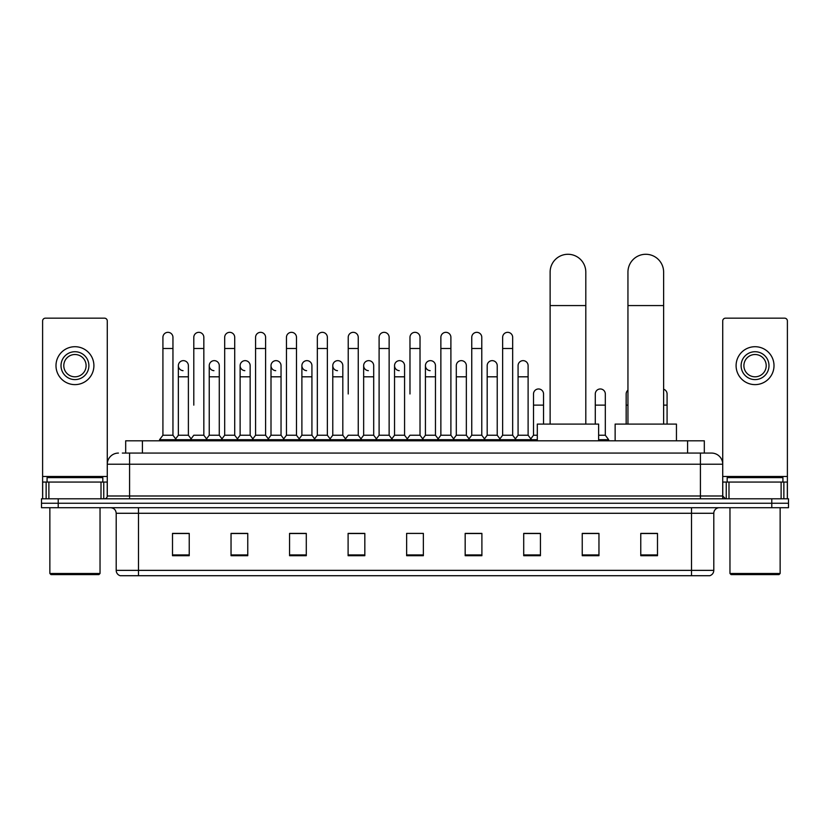 <?xml version="1.0" encoding="UTF-8"?>
<svg xmlns="http://www.w3.org/2000/svg" width="830" height="830" viewBox="0 0 830 830"><rect width="100%" height="100%" fill="white"/><g stroke="black" fill="none" stroke-linecap="round" stroke-linejoin="round"><path stroke-width="1.25" d="M125.683 453.076L125.683 440.813L704.317 440.813L704.317 453.076M122.591 453.076L707.668 453.076M122.332 453.076L129.584 453.076L129.584 464.219L107.278 464.219L107.278 495.998A2.791 2.791 0 0 1 104.497 498.789M118.431 453.076A11.153 11.153 0 0 0 107.278 464.219L107.278 320.961A2.791 2.791 0 0 0 104.497 318.17L45.401 318.17A2.791 2.791 0 0 0 42.61 320.961L42.61 482.064L48.887 482.064L48.887 498.789M711.569 453.076A11.153 11.153 0 0 1 722.723 464.219L700.416 464.219L700.416 453.076L711.403 453.076M781.113 498.789L781.113 482.064L787.39 482.064L787.39 498.789L787.39 320.961A2.791 2.791 0 0 0 784.599 318.17L725.503 318.17A2.791 2.791 0 0 0 722.723 320.961L722.723 495.998L725.503 498.789M58.224 498.789L41.5 498.789L41.5 503.25L58.224 503.25L41.5 503.25L41.5 507.711L58.224 507.711L58.224 503.25L771.776 503.25L58.224 503.25L58.224 498.789L771.776 498.789L771.776 503.25L788.5 503.25L771.776 503.25L771.776 507.711L58.224 507.711M788.5 498.789L788.5 503.25L788.5 498.789L771.776 498.789M713.8 570.366C713.644 573.032 712.306 574.817 709.785 575.719L691.504 575.719L691.504 570.366L713.8 570.366L713.8 513.282A5.571 5.571 0 0 1 719.371 507.711M691.504 575.719L120.215 575.719A5.571 5.571 0 0 1 116.2 570.366L116.2 513.282C115.868 509.9 114.011 508.033 110.629 507.711M657.495 555.706L657.495 533.4L640.77 533.4L640.77 555.706L657.495 555.706M598.959 555.706L598.959 533.4L582.235 533.4L582.235 555.706L598.959 555.706M540.434 555.706L540.434 533.4L523.709 533.4L523.709 555.706L540.434 555.706M481.898 555.706L481.898 533.4L465.174 533.4L465.174 555.706L481.898 555.706M189.23 555.706L189.23 533.4L172.505 533.4L172.505 555.706L189.23 555.706M247.765 555.706L247.765 533.4L231.041 533.4L231.041 555.706L247.765 555.706M306.291 555.706L306.291 533.4L289.566 533.4L289.566 555.706L306.291 555.706M364.827 555.706L364.827 533.4L348.102 533.4L348.102 555.706L364.827 555.706M423.362 555.706L423.362 533.4L406.638 533.4L406.638 555.706L423.362 555.706M788.5 507.711L788.5 503.25L788.5 507.711L771.776 507.711M532.964 533.514L528.668 533.514M594.726 533.514L588.034 533.514M363.104 533.514L358.809 533.4M301.332 533.514L297.036 533.514M239.569 533.514L235.274 533.514M172.505 533.514L188.95 533.514M177.796 533.514L173.512 533.514M471.191 533.4L466.896 533.514M409.429 533.4L420.571 533.4M364.827 533.514L348.102 533.514M306.291 533.514L289.566 533.514M247.765 533.514L231.041 533.514M481.898 533.514L465.174 533.514M540.434 533.514L523.709 533.514M598.959 533.514L582.235 533.514M657.495 533.514L640.77 533.514M101.011 498.789L101.011 482.064L48.887 482.064M101.011 482.064L107.278 482.064M42.61 498.789L42.61 482.064M74.949 351.723A13.934 13.934 0 0 0 61.015 365.667A13.934 13.934 0 0 0 74.949 379.601A13.934 13.934 0 0 0 88.883 365.667A13.934 13.934 0 0 0 74.949 351.723M74.949 354.514A11.153 11.153 0 0 0 63.796 365.667A11.153 11.153 0 0 0 74.949 376.81A11.153 11.153 0 0 0 86.102 365.667A11.153 11.153 0 0 0 74.949 354.514M74.949 384.622A18.955 18.955 0 0 0 93.904 365.667A18.955 18.955 0 0 0 74.949 346.712A18.955 18.955 0 0 0 55.994 365.667A18.955 18.955 0 0 0 74.949 384.622M98.915 574.599L50.972 574.599L49.862 573.489L100.036 573.489L98.915 574.599M49.862 507.711L49.862 573.489M100.036 507.711L100.036 573.489M102.816 482.064L102.816 477.603L47.071 477.603L47.071 482.064M550.124 424.089L550.124 272.126A17.835 17.835 0 0 1 567.969 254.281A17.835 17.835 0 0 1 585.804 272.126A17.835 17.835 0 0 0 567.969 254.281M585.804 424.089L585.804 272.126M598.627 440.813L598.627 424.089L537.311 424.089L537.311 440.813M627.947 424.089L627.947 272.126A17.835 17.835 0 0 1 645.792 254.281A17.835 17.835 0 0 1 663.627 272.126A17.835 17.835 0 0 0 645.792 254.281M663.627 424.089L663.627 272.126M676.45 440.813L676.45 424.089L615.134 424.089L615.134 440.813M162.919 348.496L172.951 348.496L172.951 435.231L162.919 435.231L162.919 337.343A5.022 5.022 0 0 1 168.251 332.342A5.022 5.022 0 0 1 172.951 337.343A5.022 5.022 0 0 0 168.251 332.342M162.919 435.231L159.568 439.693L159.568 440.813M172.951 435.231L176.292 439.693L159.568 439.693M193.795 405.133L193.795 348.496L203.838 348.496L203.838 435.231L193.795 435.231L190.454 439.693L176.292 439.693L176.292 440.813M193.795 348.496L193.795 337.343A5.022 5.022 0 0 1 199.127 332.342A5.022 5.022 0 0 1 203.838 337.343A5.022 5.022 0 0 0 199.127 332.342M209.243 435.231L209.243 376.81L219.276 376.81L219.276 435.231L209.243 435.231L206.535 438.842L203.838 435.231L207.178 439.693L190.454 439.693L190.454 440.813M224.681 435.231L224.681 348.496L234.714 348.496L234.714 435.231L224.681 435.231L221.34 439.693L207.178 439.693L207.178 440.813M224.681 348.496L224.681 337.343A5.022 5.022 0 0 1 230.014 332.342A5.022 5.022 0 0 1 234.714 337.343A5.022 5.022 0 0 0 230.014 332.342M234.714 405.133L234.714 435.231L238.065 439.693L221.34 439.693L221.34 440.813M255.567 435.231L255.567 348.496L265.6 348.496L265.6 435.231L255.567 435.231L252.216 439.693L238.065 439.693L238.065 440.813M255.567 348.496L255.567 337.343A5.022 5.022 0 0 1 260.9 332.342A5.022 5.022 0 0 1 265.6 337.343A5.022 5.022 0 0 0 260.9 332.342M265.6 435.231L268.941 439.693L252.216 439.693L252.216 440.813M286.454 435.231L286.454 348.496L296.486 348.496L296.486 435.231L286.454 435.231L283.103 439.693L268.941 439.693L268.941 440.813M286.454 348.496L286.454 337.343A5.022 5.022 0 0 1 291.776 332.342A5.022 5.022 0 0 1 296.486 337.343A5.022 5.022 0 0 0 291.776 332.342M296.486 393.98L296.486 435.231L299.827 439.693L283.103 439.693L283.103 440.813M317.33 435.231L317.33 348.496L327.362 348.496L327.362 435.231L317.33 435.231L313.989 439.693L299.827 439.693L299.827 440.813M317.33 348.496L317.33 337.343A5.022 5.022 0 0 1 322.663 332.342A5.022 5.022 0 0 1 327.362 337.343A5.022 5.022 0 0 0 322.663 332.342M327.362 435.231L330.714 439.693L313.989 439.693L313.989 440.813M348.216 393.98L348.216 348.496L358.249 348.496L358.249 435.231L348.216 435.231L344.875 439.693L330.714 439.693L330.714 440.813M348.216 348.496L348.216 337.343A5.022 5.022 0 0 1 353.549 332.342A5.022 5.022 0 0 1 358.249 337.343A5.022 5.022 0 0 0 353.549 332.342M358.249 393.98L358.249 435.231L361.6 439.693L344.875 439.693L344.875 440.813M379.103 435.231L379.103 348.496L389.135 348.496L389.135 435.231L379.103 435.231L375.751 439.693L361.6 439.693L361.6 440.813M379.103 348.496L379.103 337.343A5.022 5.022 0 0 1 384.435 332.342A5.022 5.022 0 0 1 389.135 337.343A5.022 5.022 0 0 0 384.435 332.342M389.135 435.231L392.476 439.693L375.751 439.693L375.751 440.813M409.979 393.98L409.979 348.496L420.022 348.496L420.022 435.231L409.979 435.231L406.638 439.693L392.476 439.693L392.476 440.813M409.979 348.496L409.979 337.343A5.022 5.022 0 0 1 415.311 332.342A5.022 5.022 0 0 1 420.022 337.343A5.022 5.022 0 0 0 415.311 332.342M420.022 435.231L423.362 439.693L406.638 439.693L406.638 440.813M435.46 435.231L435.46 376.81L425.427 376.81L425.427 435.231L435.46 435.231L438.167 438.842L440.865 435.231L440.865 348.496L450.898 348.496L450.898 435.231L440.865 435.231L437.524 439.693L423.362 439.693L423.362 440.813M440.865 348.496L440.865 337.343A5.022 5.022 0 0 1 446.198 332.342A5.022 5.022 0 0 1 450.898 337.343A5.022 5.022 0 0 0 446.198 332.342M456.303 435.231L456.303 376.81L466.346 376.81L466.346 435.231L456.303 435.231L453.605 438.842L450.898 435.231L454.249 439.693L437.524 439.693L437.524 440.813M466.346 435.231L469.043 438.842L471.751 435.231L471.751 348.496L481.784 348.496L481.784 435.231L471.751 435.231L468.4 439.693L454.249 439.693L454.249 440.813M471.751 348.496L471.751 337.343A5.022 5.022 0 0 1 477.084 332.342A5.022 5.022 0 0 1 481.784 337.343A5.022 5.022 0 0 0 477.084 332.342M487.189 435.231L487.189 376.81L497.222 376.81L497.222 435.231L487.189 435.231L484.492 438.842L481.784 435.231L485.125 439.693L468.4 439.693L468.4 440.813M497.222 435.231L499.93 438.842L502.638 435.231L502.638 348.496L512.67 348.496L512.67 435.231L502.638 435.231L499.287 439.693L485.125 439.693L485.125 440.813M502.638 348.496L502.638 337.343A5.022 5.022 0 0 1 507.97 332.342A5.022 5.022 0 0 1 512.67 337.343A5.022 5.022 0 0 0 507.97 332.342M518.076 435.231L518.076 376.81L528.108 376.81L528.108 435.231L518.076 435.231L515.368 438.842L512.67 435.231L516.011 439.693L499.287 439.693L499.287 440.813M528.108 435.231L531.449 439.693L516.011 439.693L516.011 440.813M183.056 370.668A5.022 5.022 0 0 1 178.357 365.667A5.022 5.022 0 0 1 183.689 360.656A5.022 5.022 0 0 1 188.389 365.667L188.389 376.81L178.357 376.81L178.357 365.667M188.389 376.81L188.389 435.231L178.357 435.231L178.357 376.81M178.357 435.231L175.649 438.842M188.389 435.231L191.097 438.842M213.943 370.668A5.022 5.022 0 0 1 209.243 365.667A5.022 5.022 0 0 1 214.576 360.656A5.022 5.022 0 0 1 219.276 365.667L219.276 376.81M219.276 435.231L221.984 438.842M244.829 370.668A5.022 5.022 0 0 1 240.119 365.667A5.022 5.022 0 0 1 245.452 360.656A5.022 5.022 0 0 1 250.162 365.667L250.162 376.81L240.119 376.81L240.119 365.667M250.162 376.81L250.162 435.231L240.119 435.231L240.119 376.81M240.119 435.231L237.422 438.842M250.162 435.231L252.86 438.842M275.705 370.668A5.022 5.022 0 0 1 271.005 365.667A5.022 5.022 0 0 1 276.338 360.656A5.022 5.022 0 0 1 281.038 365.667L281.038 376.81L271.005 376.81L271.005 365.667M281.038 376.81L281.038 435.231L271.005 435.231L271.005 376.81M271.005 435.231L268.308 438.842M281.038 435.231L283.746 438.842M306.592 370.668A5.022 5.022 0 0 1 301.892 365.667A5.022 5.022 0 0 1 307.225 360.656A5.022 5.022 0 0 1 311.924 365.667L311.924 376.81L301.892 376.81L301.892 365.667M311.924 376.81L311.924 435.231L301.892 435.231L301.892 376.81M301.892 435.231L299.184 438.842M311.924 435.231L314.632 438.842M337.478 370.668A5.022 5.022 0 0 1 332.778 365.667A5.022 5.022 0 0 1 338.111 360.656A5.022 5.022 0 0 1 342.811 365.667L342.811 376.81L332.778 376.81L332.778 365.667M342.811 376.81L342.811 435.231L332.778 435.231L332.778 376.81M332.778 435.231L330.07 438.842M342.811 435.231L345.508 438.842M368.364 370.668A5.022 5.022 0 0 1 363.654 365.667A5.022 5.022 0 0 1 368.987 360.656A5.022 5.022 0 0 1 373.697 365.667L373.697 376.81L363.654 376.81L363.654 365.667M373.697 376.81L373.697 435.231L363.654 435.231L363.654 376.81M363.654 435.231L360.957 438.842M373.697 435.231L376.395 438.842M399.24 370.668A5.022 5.022 0 0 1 394.541 365.667A5.022 5.022 0 0 1 399.873 360.656A5.022 5.022 0 0 1 404.573 365.667L404.573 376.81L394.541 376.81L394.541 365.667M404.573 376.81L404.573 435.231L394.541 435.231L394.541 376.81M394.541 435.231L391.833 438.842M404.573 435.231L407.281 438.842M430.127 370.668A5.022 5.022 0 0 1 425.427 365.667A5.022 5.022 0 0 1 430.76 360.656A5.022 5.022 0 0 1 435.46 365.667L435.46 376.81M425.427 435.231L422.719 438.842M456.303 376.81L456.303 365.667A5.022 5.022 0 0 1 461.636 360.656A5.022 5.022 0 0 1 466.346 365.667L466.346 376.81M487.189 376.81L487.189 365.667A5.022 5.022 0 0 1 492.522 360.656A5.022 5.022 0 0 1 497.222 365.667L497.222 376.81M518.076 376.81L518.076 365.667A5.022 5.022 0 0 1 523.408 360.656A5.022 5.022 0 0 1 528.108 365.667L528.108 376.81M537.311 439.693L531.449 439.693L531.449 440.813M533.514 393.98A5.022 5.022 0 0 1 538.846 388.98A5.022 5.022 0 0 1 543.546 393.98L543.546 405.133L533.514 405.133L533.514 393.98M537.311 435.231L533.514 435.231L533.514 405.133M543.546 424.089L543.546 405.133M533.514 435.231L530.816 438.842M595.286 393.98A5.022 5.022 0 0 1 600.619 388.98A5.022 5.022 0 0 1 605.319 393.98L605.319 405.133L595.286 405.133L595.286 393.98M605.319 405.133L605.319 435.231L598.627 435.231M595.286 424.089L595.286 405.133M605.319 435.231L608.66 439.693L598.627 439.693M608.66 439.693L608.66 440.813M626.162 424.089L626.162 393.98A5.022 5.022 0 0 1 627.947 390.152M667.081 424.089L667.081 405.133L663.627 405.133M663.627 389.218A5.022 5.022 0 0 1 667.081 393.98L667.081 405.133M781.113 482.064L728.989 482.064L728.989 498.789M722.723 482.064L728.989 482.064M722.723 498.789L722.723 495.998L700.416 495.998L700.416 464.219L129.584 464.219L129.584 495.998L700.416 495.998L700.416 498.789M755.051 351.723A13.934 13.934 0 0 0 741.117 365.667A13.934 13.934 0 0 0 755.051 379.601A13.934 13.934 0 0 0 768.985 365.667A13.934 13.934 0 0 0 755.051 351.723M755.051 354.514A11.153 11.153 0 0 0 743.898 365.667A11.153 11.153 0 0 0 755.051 376.81A11.153 11.153 0 0 0 766.204 365.667A11.153 11.153 0 0 0 755.051 354.514M755.051 384.622A18.955 18.955 0 0 0 774.006 365.667A18.955 18.955 0 0 0 755.051 346.712A18.955 18.955 0 0 0 736.096 365.667A18.955 18.955 0 0 0 755.051 384.622M779.028 574.599L731.085 574.599L729.964 573.489L780.138 573.489L779.028 574.599M729.964 507.711L729.964 573.489M780.138 507.711L780.138 573.489M782.929 482.064L782.929 477.603L727.184 477.603L727.184 482.064M142.407 453.076L142.407 440.813M687.593 453.076L687.593 440.813M129.584 498.789L129.584 495.998L107.278 495.998M691.504 507.711L691.504 513.282L116.2 513.282M713.8 513.282L691.504 513.282L691.504 570.366L138.496 570.366L138.496 575.719M116.2 570.366L138.496 570.366L138.496 507.711M423.362 554.928L406.638 554.928M364.827 554.928L348.102 554.928M306.291 554.928L289.566 554.928M247.765 554.928L231.041 554.928M189.23 554.928L172.505 554.928M481.898 554.928L465.174 554.928M540.434 554.928L523.709 554.928M598.959 554.928L582.235 554.928M657.495 554.928L640.77 554.928M107.278 476.493L42.61 476.493M107.236 496.485L107.236 482.064M103.75 482.064L103.75 498.789M42.662 482.064L42.662 498.789M46.138 498.789L46.138 482.064M550.124 305.575L585.804 305.575M627.947 305.575L663.627 305.575M627.947 405.133L626.162 405.133M787.39 476.493L722.723 476.493M787.338 498.789L787.338 482.064M783.862 482.064L783.862 498.789M722.764 482.064L722.764 496.485M726.25 498.789L726.25 482.064M172.951 348.496L172.951 337.343M203.838 348.496L203.838 337.343M234.714 348.496L234.714 337.343M265.6 348.496L265.6 337.343M296.486 348.496L296.486 337.343M327.362 348.496L327.362 337.343M358.249 348.496L358.249 337.343M389.135 348.496L389.135 337.343M420.022 348.496L420.022 337.343M450.898 348.496L450.898 337.343M481.784 348.496L481.784 337.343M512.67 348.496L512.67 337.343M209.243 376.81L209.243 365.667M425.427 376.81L425.427 365.667M286.454 405.133L286.454 393.98M317.33 405.133L317.33 393.98M327.362 405.133L327.362 393.98"/></g></svg>

